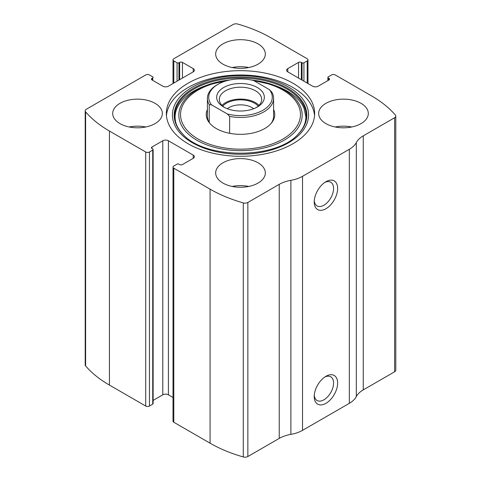 <?xml version="1.0" encoding="UTF-8"?>
<svg xmlns="http://www.w3.org/2000/svg" width="481" height="481" viewBox="0 0 481 481"><rect width="100%" height="100%" fill="white"/><g stroke="black" fill="none" stroke-linecap="round" stroke-linejoin="round"><path stroke-width="0.72" d="M287.776 68.615L287.776 71.855A3.974 2.291 0 0 1 286.616 70.232A3.974 2.291 0 0 1 287.776 68.615L298.545 62.398A1.984 1.148 0 0 1 301.353 62.398L302.056 62.801A1.323 0.764 0 0 0 303.926 62.801L307.203 60.913A2.646 1.527 0 0 0 307.978 59.83A2.646 1.527 0 0 0 307.203 58.748L270.929 37.807A125.781 72.619 0 0 0 237.71 24.05A3.974 2.291 0 0 0 233.141 24.483L173.797 58.748A2.646 1.527 0 0 0 173.022 59.83A2.646 1.527 0 0 0 173.797 60.913L173.797 83.075M152.026 78.343L152.026 79.966A1.984 1.148 0 0 1 151.449 79.155A1.984 1.148 0 0 1 152.026 78.343L152.73 77.94A1.323 0.764 0 0 0 153.12 77.399A1.323 0.764 0 0 0 152.73 76.858L149.453 74.964A2.646 1.527 0 0 0 145.707 74.964L86.358 109.229A3.974 2.291 0 0 0 85.197 110.852A3.974 2.291 0 0 0 85.606 111.869A125.781 72.619 0 0 0 109.427 131.042L145.707 151.99A2.646 1.527 0 0 0 149.453 151.99L149.453 406.036L152.73 404.142A1.323 0.764 0 0 0 153.12 403.601L153.12 149.555A1.323 0.764 0 0 0 152.73 149.014L152.026 148.611A1.984 1.148 0 0 1 151.449 147.799A1.984 1.148 0 0 1 152.026 146.988L152.026 148.611M193.224 158.339A3.974 2.291 0 0 0 194.384 156.716A3.974 2.291 0 0 0 193.224 155.098L193.224 158.339L182.455 164.556A1.984 1.148 0 0 1 179.647 164.556L178.944 164.147A1.323 0.764 0 0 0 177.074 164.147L173.797 166.041A2.646 1.527 0 0 0 173.022 167.123L173.022 421.17A2.646 1.527 0 0 0 173.797 422.252L210.071 443.193A125.781 72.619 0 0 0 243.29 456.95A3.974 2.291 0 0 0 247.859 456.517L279.239 438.401A27.802 16.053 0 0 1 290.879 434.379A27.802 16.053 0 0 0 302.525 430.357L349.332 403.331A27.802 16.053 0 0 0 356.301 396.609A27.802 16.053 0 0 1 363.263 389.887L394.642 371.771A3.974 2.291 0 0 0 395.803 370.148L395.803 116.101A3.974 2.291 0 0 0 395.394 115.085A125.781 72.619 0 0 0 371.572 95.911L335.293 74.964A2.646 1.527 0 0 0 331.547 74.964L328.27 76.858A1.323 0.764 0 0 0 327.88 77.399A1.323 0.764 0 0 0 328.27 77.94L328.27 80.369M173.022 167.123A2.646 1.527 0 0 0 173.797 168.206L210.071 189.147A125.781 72.619 0 0 0 243.29 202.904A3.974 2.291 0 0 0 247.859 202.471L279.239 184.349L279.239 438.401M85.197 110.852L85.197 364.899A3.974 2.291 0 0 0 85.606 365.915A125.781 72.619 0 0 0 109.427 385.089L145.707 406.036A2.646 1.527 0 0 0 149.453 406.036M395.803 116.101A3.974 2.291 0 0 1 394.642 117.725L363.263 135.84A27.802 16.053 0 0 0 356.301 142.562A27.802 16.053 0 0 1 349.332 149.284L302.525 176.311A27.802 16.053 0 0 1 290.879 180.333A27.802 16.053 0 0 0 279.239 184.349M325.932 403.331A16.552 9.554 -60 0 1 314.225 396.578A16.552 9.554 -60 0 1 325.932 376.304A16.552 9.554 -60 0 1 337.632 383.062A16.552 9.554 -60 0 1 325.932 403.331M325.932 208.742A16.552 9.554 -60 0 1 314.225 201.984A16.552 9.554 -60 0 1 325.932 181.716A16.552 9.554 -60 0 1 337.632 188.474A16.552 9.554 -60 0 1 325.932 208.742M188.071 143.747A74.146 42.809 0 0 0 268.873 153.024A74.146 42.809 0 0 0 314.646 113.474A74.146 42.809 0 0 0 292.929 83.207A74.146 42.809 0 0 0 212.127 73.93A74.146 42.809 0 0 0 166.354 113.474A74.146 42.809 0 0 0 188.071 143.747M258.056 43.885A24.826 14.334 180 0 1 265.326 54.022A24.826 14.334 180 0 1 240.5 68.35A24.826 14.334 180 0 1 215.674 54.022A24.826 14.334 180 0 1 231 40.777A24.826 14.334 180 0 1 258.056 43.885M361.039 103.343A24.826 14.334 180 0 1 368.308 113.474A24.826 14.334 180 0 1 343.482 127.808A24.826 14.334 180 0 1 318.656 113.474A24.826 14.334 180 0 1 333.982 100.234A24.826 14.334 180 0 1 361.039 103.343M155.068 103.343A24.826 14.334 180 0 1 162.344 113.474A24.826 14.334 180 0 1 137.518 127.808A24.826 14.334 180 0 1 112.692 113.474A24.826 14.334 180 0 1 128.018 100.234A24.826 14.334 180 0 1 155.068 103.343M258.056 162.8A24.826 14.334 180 0 1 265.326 172.932A24.826 14.334 180 0 1 240.5 187.265A24.826 14.334 180 0 1 215.674 172.932A24.826 14.334 180 0 1 231 159.692A24.826 14.334 180 0 1 258.056 162.8M287.776 71.855L312.59 86.183A3.974 2.291 0 0 0 318.206 86.183L328.974 79.966A1.984 1.148 0 0 0 329.551 79.155A1.984 1.148 0 0 0 328.974 78.343L328.27 77.94M152.026 79.966L162.794 86.183A3.974 2.291 0 0 0 168.41 86.183L193.224 71.855A3.974 2.291 0 0 0 194.384 70.232A3.974 2.291 0 0 0 193.224 68.615L182.455 62.398A1.984 1.148 0 0 0 179.647 62.398L178.944 62.801A1.323 0.764 0 0 1 177.074 62.801L173.797 60.913M153.12 149.555A1.323 0.764 0 0 1 152.73 150.096L149.453 151.99M193.224 155.098L168.41 140.771A3.974 2.291 0 0 0 162.794 140.771L152.026 146.988M173.022 397.48L168.41 394.817A3.974 2.291 0 0 0 162.794 394.817L153.12 400.408M324.867 182.383A13.684 7.9 -60 0 1 330.742 182.209A13.684 7.9 -60 0 1 332.84 193.176A13.684 7.9 -60 0 1 323.905 205.231A13.684 7.9 -60 0 1 317.063 205.91A13.684 7.9 -60 0 1 314.273 200.733M324.867 376.978A13.684 7.9 -60 0 1 330.742 376.797A13.684 7.9 -60 0 1 332.84 387.764A13.684 7.9 -60 0 1 323.905 399.819A13.684 7.9 -60 0 1 317.063 400.499A13.684 7.9 -60 0 1 314.273 395.322M232.227 186.448A24.826 14.334 180 0 1 248.773 186.448M129.245 126.99A24.826 14.334 180 0 1 145.791 126.99M335.209 126.99A24.826 14.334 180 0 1 351.755 126.99M232.227 67.532A24.826 14.334 180 0 1 248.773 67.532M166.45 115.638A74.146 42.809 180 0 1 213.865 77.85A74.146 42.809 180 0 1 292.929 87.53A74.146 42.809 180 0 1 314.55 115.638M251.322 80.014A61.67 35.606 180 0 1 273.701 85.059L276.088 85.943A66.101 38.167 180 0 1 287.241 91.113M273.599 109.482A34.247 19.775 180 0 1 271.765 122.631A34.247 19.775 180 0 1 240.5 134.331A34.247 19.775 180 0 1 209.235 122.631A34.247 19.775 180 0 1 207.401 109.482M269.384 89.61A31.776 18.344 180 0 1 262.969 110.233A31.776 18.344 180 0 1 227.254 113.937L211.616 104.906A31.776 18.344 180 0 1 218.031 84.289A31.776 18.344 180 0 1 253.746 80.586L269.384 89.61L271.765 92.069A33.099 19.108 180 0 1 273.599 98.34L273.599 116.18A33.099 19.108 180 0 1 271.212 123.304M209.788 123.304A33.099 19.108 180 0 1 207.401 116.18L207.401 98.34A33.099 19.108 180 0 1 217.093 84.83L218.031 84.289M257.353 87.53A23.834 13.757 180 0 1 257.353 106.992A23.834 13.757 180 0 1 223.647 106.992A23.834 13.757 180 0 1 223.647 87.53A23.834 13.757 180 0 1 257.353 87.53M211.616 104.906L209.235 104.611A33.099 19.108 180 0 1 207.401 98.34M273.599 98.34A33.099 19.108 180 0 1 229.635 116.396L227.254 113.937M229.635 116.396L229.635 133.309M209.235 104.611L209.235 122.451M224.639 107.528A21.182 12.229 180 0 1 219.318 99.423A21.182 12.229 180 0 1 232.395 88.125A21.182 12.229 180 0 1 255.477 90.777A21.182 12.229 180 0 1 261.682 99.423A21.182 12.229 180 0 1 256.361 107.528M221.988 105.369A21.182 12.229 180 0 1 255.477 102.663A21.182 12.229 180 0 1 259.012 105.369M222.787 106.133A19.859 11.466 180 0 1 254.545 103.205A19.859 11.466 180 0 1 258.213 106.133M227.321 108.724A16.276 9.398 180 0 1 252.008 107.6A16.276 9.398 180 0 1 253.679 108.724M210.071 189.147L210.071 443.193M173.797 168.206L173.797 422.252M85.606 111.869L85.606 365.915M109.427 131.042L109.427 385.089M145.707 151.99L145.707 406.036M243.29 202.904L243.29 456.95M247.859 202.471L247.859 456.517M290.879 180.333L290.879 434.379M302.525 176.311L302.525 430.357M349.332 149.284L349.332 403.331M356.301 142.562L356.301 396.609M363.263 135.84L363.263 389.887M394.642 117.725L394.642 371.771M328.974 78.343L328.974 79.966M298.545 62.398L298.545 78.072M301.353 62.398L301.353 79.696M302.056 62.801L302.056 80.099M303.926 62.801L303.926 81.181M307.203 60.913L307.203 83.075M177.074 62.801L177.074 81.181M178.944 62.801L178.944 80.099M179.647 62.398L179.647 79.696M182.455 62.398L182.455 78.072M193.224 68.615L193.224 71.855M152.73 77.94L152.73 80.369M168.41 140.771L168.41 394.817M162.794 140.771L162.794 394.817M152.73 150.096L152.73 404.142M288.636 87.151A68.08 39.304 180 0 1 258.123 152.904A68.08 39.304 180 0 1 174.741 104.768A68.08 39.304 180 0 1 288.636 87.151M287.404 88.179A66.33 38.294 180 0 1 298.13 134.217L298.13 134.217C276.076 159.5 204.942 159.512 182.87 134.217L182.87 134.217A66.33 38.294 180 0 1 200.27 84.806A66.33 38.294 180 0 1 287.404 88.179M183.267 134.614A66.33 38.294 180 0 1 182.87 134.217M183.123 134.47A65.753 37.963 180 0 1 200.817 85.66A65.753 37.963 180 0 1 286.995 89.087A65.753 37.963 180 0 1 297.877 134.47M251.25 79.996L273.701 85.059A61.67 35.606 180 0 1 284.109 89.887A61.67 35.606 180 0 1 280.844 141.991A61.67 35.606 180 0 1 191.065 136.351A61.67 35.606 180 0 1 207.299 85.059A61.67 35.606 180 0 1 229.677 80.014M254.208 80.85A59.969 34.62 180 0 1 282.9 90.079A59.969 34.62 180 0 1 274.657 143.013A59.969 34.62 180 0 1 185.906 128.884A59.969 34.62 180 0 1 225.823 80.988M327.88 77.399L327.88 80.592M307.978 59.83L307.978 83.52M173.022 59.83L173.022 83.52M229.75 79.996L207.299 85.059L204.912 85.943C175.866 96.549 166.721 118.573 183.369 134.728M276.088 85.943L287.151 91.071C295.484 95.966 301.082 101.599 303.932 107.96L305.892 116.901C305.886 123.106 303.126 129.046 297.631 134.728"/></g></svg>
